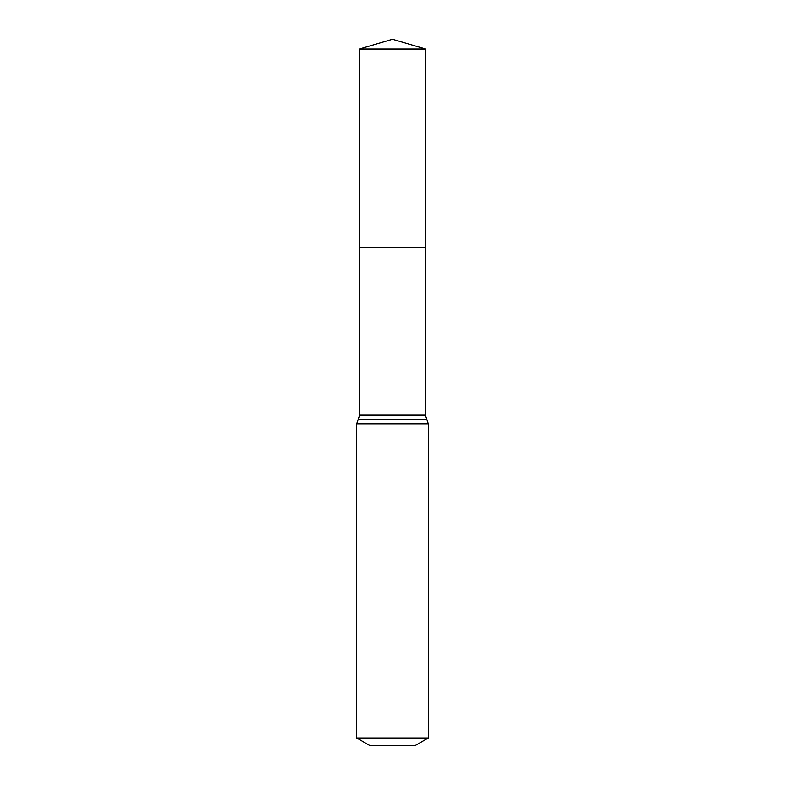 <?xml version="1.0" encoding="UTF-8"?>
<svg xmlns="http://www.w3.org/2000/svg" width="785" height="785" viewBox="0 0 785 785"><rect width="100%" height="100%" fill="white"/><g stroke="black" fill="none" stroke-linecap="round" stroke-linejoin="round"><path stroke-width="1.18" d="M356.724 738.008L428.276 738.008L414.853 745.75L370.147 745.75L356.724 738.008L356.724 423.802L359.638 415.147L425.362 415.147L425.588 49.013L359.412 49.013L392.5 39.25L425.588 49.013M359.638 415.147L359.53 247.53L425.47 247.53L359.53 247.53L359.412 49.013M428.276 738.008L428.276 423.802L425.362 415.147M392.5 247.53L425.47 247.53L425.588 49.013L392.5 39.25M356.724 423.802L428.276 423.802M358.186 419.475L426.814 419.475"/></g></svg>
